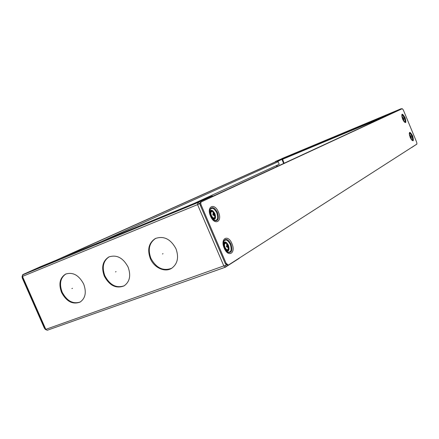 <?xml version="1.0" encoding="UTF-8"?>
<svg xmlns="http://www.w3.org/2000/svg" width="439" height="439" viewBox="0 0 439 439"><rect width="100%" height="100%" fill="white"/><g stroke="black" fill="none" stroke-linecap="round" stroke-linejoin="round"><path stroke-width="0.66" d="M275.165 161.969L51.182 262.478M22.06 276.543L22.301 278.106L44.339 328.12L45.305 329.31M275.16 161.986L277.042 161.217L278.15 161.744L279.22 164.279L189.621 205.474M403.337 120.538L403.721 120.335M402.404 117.081L401.987 117.208M403.446 118.267L403.035 117.647L403.304 118.338L402.975 118.492L403.65 119.54L403.71 118.7L403.298 118.327M403.057 118.453L403.238 118.887L403.71 118.695L403.699 120.418M403.512 118.223L402.322 117.037M410.855 138.713L411.244 138.521M409.955 135.256L409.532 135.377M410.981 136.447L410.569 135.827L410.844 136.529L410.52 136.694L411.184 137.725L411.239 136.864L410.833 136.502M410.602 136.655L410.761 137.045L411.233 136.858L411.217 138.598M411.041 136.386L409.872 135.212M410.695 137.111L411.178 136.919M410.701 137.133L411.041 137.001M277.366 166.381L276.927 165.333M282.052 159.247L277.882 161.376M276.482 165.536L276.927 166.584M275.154 162.002L275.599 161.409L278.03 160.394L278.244 160.904L391.358 113.597M277.547 161.195L278.244 160.904M411.233 147.702L412.106 147.147M385.513 116.302L282.112 159.225M397.306 110.968L396.433 110.891L393.596 112.082L395.051 111.407L279.972 159.527L280.186 160.026M278.03 160.394L279.972 159.527M389.163 113.822L392.384 112.472L389.163 113.822M284.757 157.48L287.622 156.273L284.757 157.48M291.875 154.523L296.204 152.657L291.875 154.523M382.863 116.478L387.176 114.623L382.863 116.478M411.82 136.205C410.805 133.988 409.971 133.077 409.318 133.483C409.971 133.077 410.805 133.988 411.82 136.205C412.731 138.691 412.786 140.036 411.996 140.239C412.786 140.036 412.731 138.691 411.82 136.205M404.319 118.096C403.271 115.825 402.42 114.897 401.751 115.314C402.42 114.897 403.271 115.825 404.319 118.096C405.213 120.533 405.268 121.855 404.489 122.053C405.268 121.855 405.213 120.533 404.319 118.096M393.761 112.483L393.596 112.082M213.573 196.145L212.218 195.953L40.262 266.786M238.948 258.483L239.639 257.869M216.8 212.844C214.139 208.064 211.85 207.098 209.93 209.941L209.776 210.479L209.93 209.941C211.85 207.098 214.139 208.064 216.8 212.844C218.468 218.413 217.563 220.888 214.073 220.268C217.563 220.888 218.468 218.413 216.8 212.844M213.535 219.95L214.073 220.268L213.535 219.95M230.288 244.386C227.748 239.776 225.536 238.86 223.654 241.631L223.495 242.125L223.654 241.631C225.536 238.86 227.748 239.776 230.288 244.386C231.979 250.126 231.068 252.683 227.545 252.063C231.068 252.683 231.979 250.126 230.288 244.386M226.996 251.723L227.545 252.063L226.996 251.723M42.534 266.182L38.061 268.07L42.534 266.182M194.29 203.718L189.044 205.913L194.29 203.718M182.333 208.563L173.482 212.432L182.333 208.563M51.308 262.506L42.413 266.391L51.308 262.506M104.295 276.126C109.503 285.641 116.088 288.895 124.045 285.899C129.779 281.822 131.124 275.533 128.078 267.033C123.035 257.759 116.62 254.4 108.834 256.963C102.66 260.958 101.151 267.346 104.295 276.126M61.553 292.462C66.503 301.555 72.66 304.776 80.03 302.125C85.446 298.322 86.653 292.286 83.662 284.011C78.839 275.11 72.814 271.812 65.587 274.112C59.814 277.843 58.469 283.962 61.553 292.462M150.308 258.538C154.029 267.658 164.685 272.685 171.523 268.377C177.576 263.987 179.057 257.441 175.968 248.732C170.672 239.035 163.813 235.628 155.395 238.503C148.799 242.794 147.103 249.473 150.308 258.538M124.237 285.784C116.368 288.439 109.915 285.12 104.877 275.824C101.771 267.214 103.203 260.876 109.174 256.804M80.255 301.994C72.973 304.309 66.937 301.028 62.157 292.154C59.117 283.841 60.373 277.777 65.927 273.958M171.671 268.289C163.132 271.362 156.196 268.015 150.862 258.247C147.691 249.325 149.315 242.69 155.735 238.344M213.771 212.492L212.91 211.735L211.669 211.603C209.507 212.487 212.295 219.001 214.309 217.782L214.967 216.871L215.072 215.796M214.21 216.092L213.908 214.836L213.085 215.225L212.734 214.397L213.557 214.007L212.849 212.91L213.283 212.69L213.991 213.788L214.402 213.557L214.753 214.386L214.342 214.616L214.644 215.873L214.21 216.092M214.644 215.873L214.205 216.048M213.431 215.022L214.029 214.671L213.7 213.903M214.342 214.616L213.414 214.984M213.908 214.836L213.069 215.17M213.991 213.788L213.535 213.969M214.753 214.386L214.029 214.671M227.402 244.26L226.551 243.475L225.256 243.365C223.166 244.397 225.942 250.888 227.89 249.522L228.615 247.64M227.803 247.87L227.506 246.619L226.705 247.053L226.354 246.23L227.155 245.796L226.447 244.699L226.87 244.452L227.578 245.549L227.967 245.269L228.318 246.092L227.929 246.372L228.225 247.618L227.803 247.87M228.225 247.618L227.792 247.777M227.029 246.8L227.589 246.361L227.287 245.653M227.929 246.372L226.99 246.718M227.506 246.619L226.661 246.932M227.578 245.549L227.117 245.719M228.318 246.092L227.589 246.361M416.929 144.052L228.362 265.09L226.101 263.274L201.161 205.051C200.574 203.438 200.667 202.357 201.446 201.808L402.283 108.685L403.304 109.931L416.732 142.351L416.929 144.052M227.676 265.31L225.262 263.57L200.338 205.392C199.75 203.778 199.844 202.697 200.628 202.149L213.519 196.112M401.751 108.91L394.288 112.236M403.073 118.706L403.485 118.535M410.608 136.88L411.025 136.716M163.006 253.687L162.463 253.978M116.072 271.626L115.49 271.928M72.501 288.28L71.897 288.582M212.992 214.693L213.969 214.303M226.573 246.444L227.561 246.076M278.15 161.744L96.037 244.007M54.99 260.909L277.042 161.217M22.68 277.953L22.301 278.106M44.339 328.12L44.718 327.982M402.75 117.312L401.932 116.999M403.814 119.924L403.446 120.72M402.788 117.339L402.201 116.856M410.295 135.486L409.483 135.168M411.338 138.109L410.964 138.9M410.333 135.519L409.752 135.031M280.976 164.707L279.895 165.212M281.158 164.625L279.539 165.377M283.649 163.473L281.981 159.527M282.546 159.044L284.082 163.27M396.433 110.891L281.898 158.594M281.937 158.572L401.109 108.735L401.965 108.817M282.645 159.242L385.683 116.22M416.161 144.661L416.474 144.343M409.362 134.532L409.944 135.091M411.354 138.642L411.316 139.448M401.806 116.362L402.393 116.911M403.836 120.456L403.798 121.268M225.959 264.717L226.239 264.997M199.954 203.625L199.975 204.053M40.306 266.769L22.921 274.551L22.482 276.422L45.804 329.36L226.118 265.079L225.684 267.044L225.317 267.23L223.895 266.1L197.572 204.656L197.753 202.631L212.218 195.953M225.185 267.263L47.308 330.243L225.289 267.241M22.493 274.946L197.753 202.631L199.822 203.685L22.071 276.575L45.365 329.448L47.308 330.243L45.376 329.469M209.727 211.219C211.252 209.365 212.97 210.188 214.88 213.683C216.136 217.766 215.511 219.692 213.003 219.456M209.738 211.894C210.265 210.643 211.148 210.385 212.399 211.126M215.006 217.689C214.605 219.088 213.788 219.511 212.542 218.957M223.424 242.871C224.922 241.104 226.573 241.9 228.379 245.253C229.657 249.467 229.021 251.454 226.475 251.212M223.418 243.546C223.972 242.323 224.856 242.098 226.069 242.86M228.499 249.5C228.071 250.872 227.248 251.273 226.036 250.702M214.43 218.057L214.38 218.079C212.163 219.286 209.222 212.273 211.549 211.324L211.598 211.302C213.815 210.149 216.718 217.075 214.43 218.057M214.32 218.397L214.227 218.441C211.828 219.637 208.744 212.163 211.225 211.159L212.997 211.532M215.165 216.987L214.364 218.375M211.225 211.159L210.989 211.263C208.624 212.41 211.713 219.687 214.067 218.501L214.133 218.474M210.193 212.701L210.149 214.281M211.208 216.937L212.322 218.062M228.006 249.796L227.962 249.818C225.822 251.19 222.886 244.194 225.141 243.091L225.185 243.063C227.331 241.746 230.228 248.655 228.006 249.796M227.896 250.126L227.72 250.214C225.372 251.36 222.458 244.057 224.812 242.915L226.65 243.277M228.675 248.798L227.973 250.076M224.911 242.866L224.576 243.019C222.337 244.303 225.256 251.404 227.556 250.274L227.611 250.252M223.841 244.375L223.753 245.895M224.773 248.693L225.827 249.796M210.511 216.109C214.578 226.041 222.792 221.613 218.446 212.097C214.556 202.341 206.132 206.325 210.511 216.109M412.616 135.838C409.488 130.767 408.66 131.261 410.13 137.319C413.269 142.384 414.098 141.89 412.616 135.838M405.12 117.74C401.959 112.598 401.103 113.032 402.552 119.04C405.724 124.177 406.58 123.743 405.12 117.74M224.241 248.183C228.296 258.094 236.237 253.067 231.913 243.607C228.033 233.872 219.884 238.443 224.241 248.183M394.354 112.208L213.365 196.019L394.315 112.225M200.628 202.149L201.446 201.808M201.161 205.051L200.338 205.392M225.262 263.57L226.101 263.274M210.72 215.993L214.528 220.587C218.293 221.251 219.275 218.573 217.47 212.547C214.594 207.384 212.119 206.335 210.04 209.403C209.463 211.247 209.688 213.436 210.709 215.966M412.089 140.31L412.232 140.381C413.225 140.359 413.203 138.916 412.172 136.052C410.981 133.483 410.053 132.545 409.384 133.231L409.384 133.231C409.071 133.149 409.329 134.504 410.169 137.292C411.014 139.125 411.7 140.156 412.226 140.381L412.084 140.31M404.582 122.124L404.72 122.19C405.707 122.174 405.685 120.758 404.67 117.943C403.446 115.325 402.497 114.365 401.822 115.056L402.59 119.018C403.463 120.895 404.171 121.954 404.72 122.19L404.582 122.124M224.439 248.046L227.989 252.392C231.797 253.062 232.785 250.296 230.952 244.089C228.209 239.101 225.816 238.103 223.775 241.104C223.138 243.036 223.347 245.335 224.411 247.986M403.567 120.923L403.82 119.88M411.123 139.081L411.343 138.065M411.815 147.455L416.49 144.332M402.003 108.806L401.103 108.74M225.317 267.23L239.217 258.351M40.284 266.775L22.894 274.562L22.071 276.575M209.749 210.852L210.04 209.403C209.452 211.055 209.688 213.244 210.747 215.972L214.528 220.587L213.228 219.676M223.456 242.471L223.775 241.104C223.127 242.844 223.358 245.149 224.461 248.013L227.989 252.392L226.683 251.421M214.227 218.441L214.342 218.386C216.603 217.464 214.534 210.308 211.296 211.126L211.038 211.23C210.089 212.147 209.754 213.014 210.034 213.837M211.428 217.338C211.757 218.167 212.635 218.551 214.067 218.501L214.205 218.446M214.967 216.871C215.05 214.21 214.364 212.498 212.91 211.735M227.72 250.214L227.934 250.109C229.981 249.336 228.264 242.059 224.966 242.838L223.654 245.461M227.495 250.296C226.134 250.29 225.295 249.884 224.977 249.083M228.489 248.661C228.642 246.027 228 244.298 226.551 243.475M227.528 265.386L228.318 265.107"/></g></svg>
